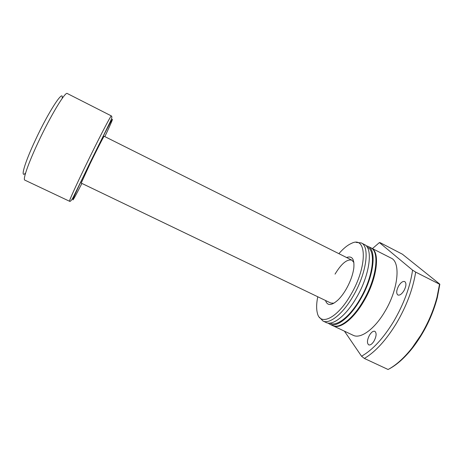 <?xml version="1.0" encoding="UTF-8"?>
<svg xmlns="http://www.w3.org/2000/svg" width="463" height="463" viewBox="0 0 463 463"><rect width="100%" height="100%" fill="white"/><g stroke="black" fill="none" stroke-linecap="round" stroke-linejoin="round"><path stroke-width="0.69" d="M333.95 303.19L330.848 303.051L81.204 183.093L90.146 163.578C96.964 149.508 104.1 135.636 104.158 136.272L351.874 260.16C347.036 258.95 341.422 263.603 335.044 274.125M24.794 180.113C22.681 179.656 28.197 163.572 38.007 142.691C50.426 115.964 65.387 91.211 67.257 93.503L111.357 115.918C111.253 114.552 98.168 139.745 85.551 165.847C75.643 186.271 68.819 201.446 69.519 201.249L24.794 180.113M25.477 173.121C20.1 178.874 24.36 163.555 35.269 140.312C48.638 111.444 64.01 88.086 62.146 98.324M346.584 257.515C352.129 255.57 354.536 259.083 353.807 268.054C352.893 274.715 350.352 281.736 346.197 289.115C343.691 293.42 341.052 296.962 338.274 299.74C331.63 305.811 327.376 306.06 325.518 300.487M353.888 262.527L351.874 260.16M398.695 285.827C400.871 282.436 402.885 281.012 404.737 281.568C406.543 283.153 406.271 286.221 403.915 290.764C401.722 294.15 399.714 295.562 397.896 295.006C396.085 293.397 396.351 290.336 398.695 285.827M369.509 335.143C371.442 332.098 373.23 330.825 374.874 331.323C376.743 333.024 376.46 336.271 374.029 341.063C372.09 344.102 370.307 345.363 368.687 344.86C366.818 343.135 367.09 339.894 369.509 335.143M370.956 247.867L371.233 248C380.464 251.548 377.293 278.749 363.762 301.344C353.466 319.192 339.865 329.465 333.088 325.796L332.816 325.657M371.233 248L391.044 258.07C400.917 261.954 398.417 289.271 384.846 311.605C374.526 329.268 360.469 339.2 353.188 335.293L333.088 325.796M375.672 266.52C374.359 277.424 370.278 288.9 363.426 300.944C359.34 307.889 355.011 313.561 350.45 317.965M365.984 245.691L367.958 246.333C377.085 249.829 373.803 277.013 360.283 299.648C349.993 317.525 336.462 327.856 329.772 324.227L328.053 323.058M367.958 246.333L370.684 247.722C379.897 251.259 376.708 278.46 363.183 301.06C352.887 318.914 339.298 329.193 332.538 325.535L329.772 324.227M367.153 247.149L367.431 247.288C376.332 250.697 373.12 277.198 359.954 299.248C349.924 316.68 336.728 326.768 330.2 323.226L329.916 323.093M356.134 242.409L361.209 242.907C370.116 246.281 366.598 273.425 353.101 296.146C342.811 314.093 329.442 324.54 322.925 320.992L319.424 317.282M361.209 242.907L364.317 244.487C373.323 247.913 369.914 275.074 356.406 297.755C346.116 315.673 332.671 326.068 326.074 322.485L322.925 320.992M338.893 253.666C343.303 248.55 347.499 245.124 351.481 243.382C366.823 235.331 367.882 266.057 350.786 294.752C337.365 318.365 320.107 326.403 317.34 313.005C316.281 308.792 316.42 303.375 317.763 296.76M412.579 270.155C410.137 286.898 403.834 304 393.666 321.461C383.231 338.488 372.518 350.069 361.534 356.215L364.364 358.443C375.395 351.909 386.084 340.201 396.438 323.313C406.549 306.026 412.961 288.958 415.676 272.105L412.579 270.155L379.405 242.571L380.216 242.705L402.388 254.193L439.85 284.189L437.275 297.807C432.419 315.974 424.299 332.538 412.909 347.505C404.928 357.633 396.953 364.803 388.984 369.011M415.676 272.105L439.543 284.218L437.031 297.142C433.628 310.204 428.234 322.873 420.861 335.148L412.238 347.713C404.176 357.945 396.131 365.209 388.092 369.497L364.364 358.443M361.534 356.215L344.443 331.161M372.431 248.608L379.405 242.571M439.85 284.189L439.543 284.218M81.899 183.423C75.342 196.254 72.355 201.596 72.946 199.443C73.941 196.532 80.082 183.238 88.155 166.599C97.479 147.379 107.514 127.568 110.97 121.509C114.483 115.316 111.502 122.492 104.846 136.614M111.357 115.918C111.936 116.815 112.654 116.907 109.256 123.789L73.258 197.157C71.464 200.491 70.22 201.856 69.519 201.249M437.275 297.807L437.031 297.142M412.909 347.505L412.238 347.713"/></g></svg>
